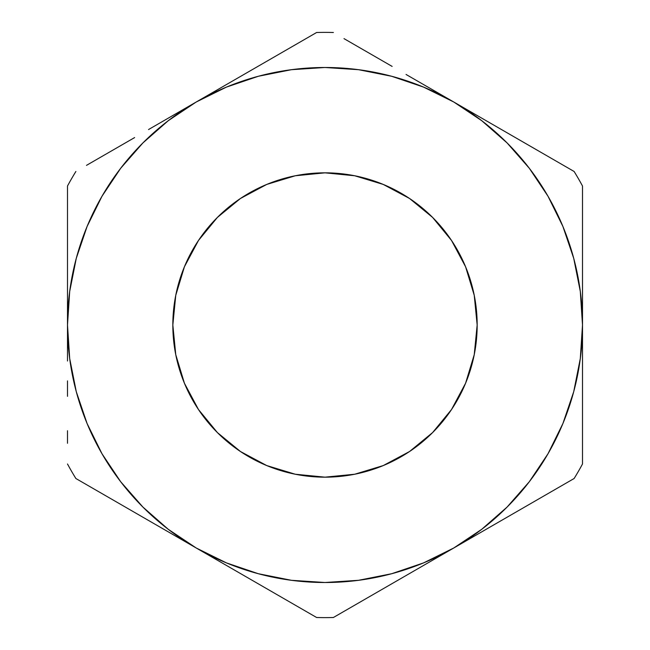 <?xml version="1.0" encoding="UTF-8"?>
<svg xmlns="http://www.w3.org/2000/svg" width="650" height="650" viewBox="0 0 650 650"><rect width="100%" height="100%" fill="white"/><g stroke="black" fill="none" stroke-linecap="round" stroke-linejoin="round"><path stroke-width="0.97" d="M172.835 325A152.165 152.165 0 0 1 325 172.835A152.165 152.165 0 0 1 477.165 325L474.24 354.689L465.579 383.232L451.523 409.541L432.591 432.591L409.541 451.523L383.232 465.579L354.689 474.24L325 477.165L295.311 474.24L266.768 465.579L240.459 451.523L217.409 432.591L198.477 409.541L184.421 383.232L175.76 354.689L172.835 325L175.76 295.311L184.421 266.768L198.477 240.459L217.409 217.409L240.459 198.477L266.768 184.421L295.311 175.76L325 172.835L354.689 175.76L383.232 184.421L409.541 198.477L432.591 217.409L451.523 240.459L465.579 266.768L474.24 295.311L477.165 325A152.165 152.165 0 0 1 325 477.165A152.165 152.165 0 0 1 172.835 325M258.229 573.698L291.484 580.312M358.516 580.312L391.649 573.731L423.54 562.908L453.757 548.007L422.719 565.923M529.23 481.845L548.007 453.757L562.908 423.54L573.731 391.649L580.312 358.516M580.312 291.484L573.731 258.351L562.908 226.46L548.007 196.243L529.295 168.244L507.081 142.919L481.756 120.705L453.757 101.993L484.786 119.909M391.771 76.302L358.516 69.688M291.484 69.688L258.351 76.269L226.46 87.092L196.243 101.993L227.549 83.923M120.77 168.155L101.993 196.243L87.092 226.46L76.269 258.351L69.688 291.484M69.688 358.516L76.269 391.649L87.092 423.54L101.993 453.757L120.705 481.756L142.919 507.081L168.244 529.295L196.243 548.007L165.214 530.091M104.731 495.17L75.879 478.514A292.622 292.622 0 0 1 67.494 463.986A292.622 292.622 0 0 0 75.879 478.514L196.243 548.007L226.46 562.908L258.351 573.731M148.541 520.463L134.363 512.281M109.915 498.168L104.821 495.219M67.494 361.018L67.494 325L69.696 358.613M67.494 396.329L67.494 380.9M67.494 443.276L67.494 430.747M282.571 597.846L258.139 583.741M243.953 575.551L227.793 566.215M306.004 611.374L287.836 600.884M362.237 600.844L333.385 617.5A292.622 292.622 0 0 1 316.615 617.5A292.622 292.622 0 0 0 333.385 617.5L453.757 548.007L481.756 529.295L507.081 507.081L529.295 481.756L548.007 453.757M406.047 575.551L391.861 583.741M367.429 597.846L362.31 600.803M540.085 498.168L515.637 512.281M501.459 520.463L485.29 529.799M582.506 288.884L582.506 325A257.506 257.506 0 0 1 453.757 548.007L574.121 478.514A292.622 292.622 0 0 0 582.506 463.986A292.622 292.622 0 0 1 574.121 478.514L545.342 495.129M582.506 396.329L582.506 325L580.304 291.387M582.506 361.124L582.506 380.9M582.506 253.76L582.506 269.084M580.304 358.613L582.506 325L582.506 186.014A292.622 292.622 0 0 0 574.121 171.486A292.622 292.622 0 0 1 582.506 186.014L582.506 219.261M501.467 129.545L515.637 137.719M540.069 151.832L453.757 101.993L423.54 87.092L391.649 76.269M282.563 52.154L316.615 32.5A292.622 292.622 0 0 1 333.385 32.5A292.622 292.622 0 0 0 316.615 32.5L196.243 101.993L168.244 120.705L142.919 142.919L120.705 168.244L101.993 196.243M243.961 74.449L258.131 66.267M406.039 74.449L422.224 83.785M367.437 52.154L391.666 66.146M343.996 38.626L362.115 49.091M67.494 253.606L67.494 186.014A292.622 292.622 0 0 1 75.879 171.486A292.622 292.622 0 0 0 67.494 186.014L67.494 325A257.506 257.506 0 0 1 453.757 101.993A257.506 257.506 0 0 1 582.506 325L582.506 186.014M67.494 288.706L67.494 269.084M148.533 129.545L164.718 120.201M109.931 151.832L134.16 137.841M86.491 165.36L104.601 154.903M69.696 291.387L67.494 325A257.506 257.506 0 0 0 196.243 548.007L316.615 617.5L196.243 548.007A257.506 257.506 0 0 0 453.757 548.007L574.121 478.514M291.387 580.304L325 582.506L358.613 580.304M358.613 69.696L325 67.494L291.387 69.696M362.237 49.156L392.137 66.414L362.237 49.156M422.719 84.078L453.757 101.993L422.719 84.078M104.731 154.83L134.631 137.572L104.731 154.83M165.214 119.909L196.243 101.993L165.214 119.909M316.615 32.5L196.243 101.993M574.121 171.486L453.757 101.993M582.506 463.986L582.506 325M333.385 617.5L453.757 548.007M75.879 478.514L196.243 548.007M67.494 186.014L67.494 325"/></g></svg>
